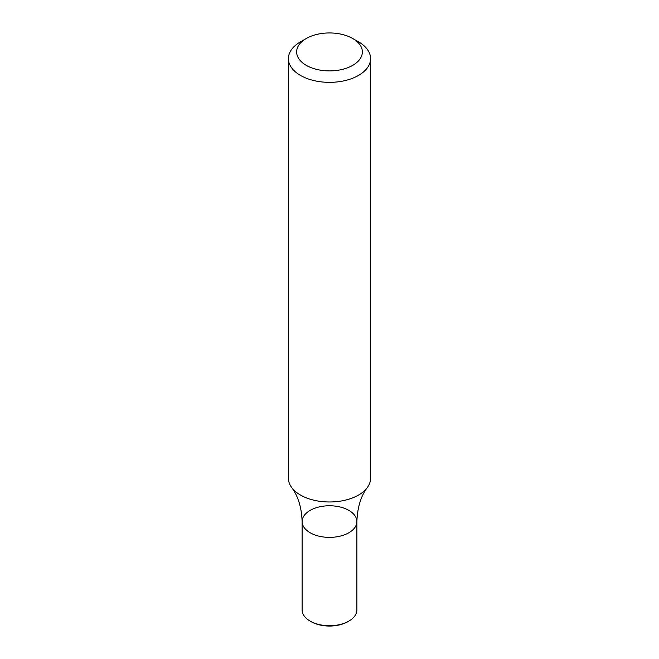 <?xml version="1.0" encoding="UTF-8"?>
<svg xmlns="http://www.w3.org/2000/svg" width="659" height="659" viewBox="0 0 659 659"><rect width="100%" height="100%" fill="white"/><g stroke="black" fill="none" stroke-linecap="round" stroke-linejoin="round"><path stroke-width="0.99" d="M352.738 38.51L358.554 41.863A41.089 23.724 180 0 1 370.589 58.635A41.089 23.724 180 0 1 358.554 75.406A41.089 23.724 180 0 1 313.775 80.546A41.089 23.724 180 0 1 288.411 58.635A41.089 23.724 180 0 1 300.446 41.863L306.262 38.51A32.868 18.979 180 0 1 352.738 38.51A32.868 18.979 180 0 1 352.738 65.348A32.868 18.979 180 0 1 306.262 65.348A32.868 18.979 180 0 1 306.262 38.51M288.411 58.635L288.411 478.261A41.089 23.724 -0 0 0 291.69 487.545A41.089 23.724 -0 0 0 358.554 495.033A41.089 23.724 -0 0 0 367.31 487.545A41.089 23.724 -0 0 0 370.589 478.261L370.589 58.635M311.097 621.651L310.134 621.091A27.39 15.816 -0 0 0 348.866 621.091L347.903 621.651A26.022 15.025 -0 0 1 311.097 621.651L310.134 621.091A27.39 15.816 -0 0 1 302.11 609.913L302.11 521.574A27.39 15.816 -0 0 0 329.5 537.382A27.39 15.816 -0 0 0 356.89 521.574A27.39 15.816 -0 0 0 339.978 506.96A27.39 15.816 -0 0 0 310.134 510.387A27.39 15.816 -0 0 0 302.11 521.574A27.39 15.816 -0 0 0 329.5 537.382A27.39 15.816 -0 0 0 356.89 521.574C357.475 507.199 360.951 495.856 367.31 487.545M348.866 621.091A27.39 15.816 -0 0 0 356.89 609.913L356.89 521.574M302.11 521.574C301.633 507.554 298.165 496.211 291.69 487.545"/></g></svg>
